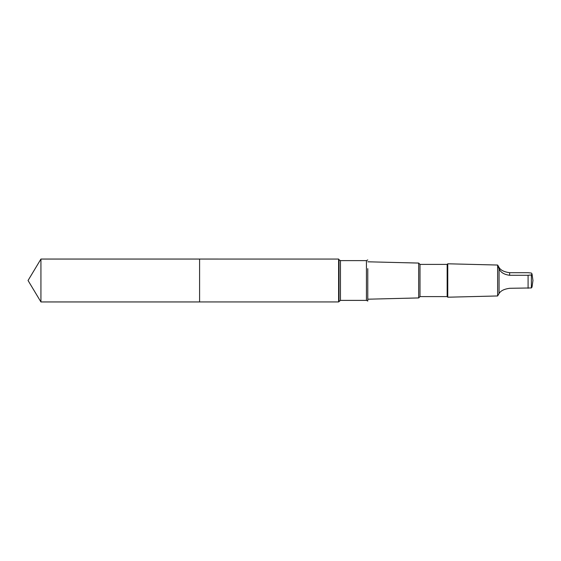 <?xml version="1.0" encoding="UTF-8"?>
<svg xmlns="http://www.w3.org/2000/svg" width="561" height="561" viewBox="0 0 561 561"><rect width="100%" height="100%" fill="white"/><g stroke="black" fill="none" stroke-linecap="round" stroke-linejoin="round"><path stroke-width="0.84" d="M199.59 301.944L199.59 259.056L40.932 259.056L40.932 301.944L199.59 301.944L199.59 259.056L338.606 259.063L338.606 301.937L40.932 301.944L28.05 280.5L40.932 301.944M499.066 267.478C497.158 263.965 497.158 264.413 499.066 268.838C500.678 272.436 504.199 274.581 509.64 275.283L528.09 275.283L531.379 274.932L532.024 273.922L531.379 273.053L528.09 272.702L509.64 272.702C504.206 271.966 500.685 270.22 499.066 267.478L497.628 265.037L497.628 295.963L447.762 297.211L447.762 263.789L447.159 264.399L447.159 296.601L420 296.601L418.674 297.933L367.778 299.202M367.778 268.614L367.778 301.047L367.778 268.614M447.159 264.399L420 264.399L418.674 263.067L418.674 297.933M420 264.399L420 296.601M499.066 268.838L499.066 293.522L497.628 295.963M532.024 273.922L532.95 280.5L532.024 287.078L531.379 287.947L509.64 288.298C504.206 289.034 500.685 290.78 499.066 293.522M528.09 275.283L528.09 288.298M531.379 274.932L531.379 287.947M340.464 300.387L340.464 260.613L366.431 260.613L366.431 300.387L340.464 300.387L338.606 301.937M340.464 260.613L339.019 259.785L339.019 301.215M509.64 275.283L509.64 272.702M28.05 280.5L40.932 259.056M418.674 263.067L367.778 261.798M447.159 296.601L447.762 297.211M497.628 265.037L447.762 263.789M367.764 301.047L366.431 300.387M367.764 259.953L366.431 260.613M339.019 259.785L338.606 259.063"/></g></svg>
